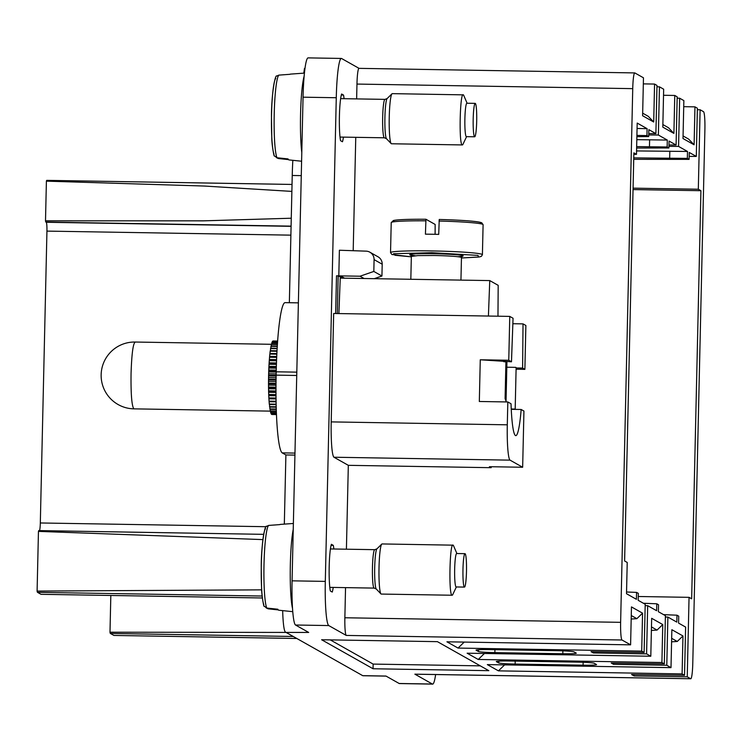<?xml version="1.0" encoding="UTF-8"?>
<svg xmlns="http://www.w3.org/2000/svg" width="742" height="742" viewBox="0 0 742 742"><rect width="100%" height="100%" fill="white"/><g stroke="black" fill="none" stroke-linecap="round" stroke-linejoin="round"><path stroke-width="1.11" d="M435.628 674.534A41.775 4.443 -89.1 0 1 432.632 684.115L399.409 683.558A41.775 4.443 -89.1 0 1 399.15 683.484L385.979 676.055L362.717 675.665L285.438 632.063A33.418 3.552 -89.1 0 1 282.674 610.62M304.999 68.487L304.452 68.477L303.812 73.152M345.54 587.627L344.863 617.761A16.714 1.772 -89.1 0 0 346.236 635.43L328.743 625.562A41.775 4.443 -89.1 0 1 325.302 581.394L336.274 97.731A41.775 4.443 -89.1 0 1 341.357 58.442A41.775 4.443 -89.1 0 1 341.608 58.516L359.054 68.357M631.182 619.041L636.859 618.67L642.563 613.17L631.461 606.9L630.598 644.844L622.009 640.003A16.714 1.772 -89.1 0 1 620.627 622.334L632.74 88.641A16.714 1.772 -89.1 0 1 634.772 72.92A16.714 1.772 -89.1 0 1 634.874 72.948L643.462 77.799L642.609 115.743L653.711 122.013L648.258 116.318L642.665 113.164M643.333 83.874L654.565 84.059L656.985 85.423L655.891 133.625L648.851 129.655L648.693 136.574L646.941 135.582L636.914 135.406M663.524 95.273L674.766 95.458L673.903 133.402L662.81 127.142L663.663 89.198L659.462 86.823L656.948 86.777M674.766 95.458L677.186 96.822L676.092 145.024L669.052 141.054L668.894 147.973L667.141 146.981L636.655 146.61M683.725 106.672L694.966 106.857L694.104 144.801L683.002 138.541L683.864 100.597L679.663 98.222L677.149 98.176M694.966 106.857L697.387 108.23L696.302 156.423L689.253 152.453L689.095 159.372L687.342 158.38L633.761 157.888M432.632 684.115A41.775 4.443 -89.1 0 1 432.382 684.041L414.88 674.163L690.654 678.735A16.714 1.772 -89.1 0 0 690.756 678.763A16.714 1.772 -89.1 0 0 692.787 663.051L704.9 129.349A16.714 1.772 -89.1 0 0 703.518 111.68L700.114 109.76L697.359 109.714M114.008 635.44A8.357 0.89 -89.1 0 1 113.953 635.449A8.357 0.89 -89.1 0 1 113.906 635.44L110.391 633.455A8.357 0.89 -89.1 0 1 109.992 632.212L308.691 632.444L295.52 625.014A41.775 4.443 -89.1 0 1 292.07 580.838L303.051 97.183A41.775 4.443 -89.1 0 1 308.134 57.885L341.357 58.442M690.654 678.735L687.25 676.815L634.085 675.934L631.553 674.506L684.523 675.276L682.102 673.903L498.429 670.861L487.327 664.6L671 667.642L666.789 665.268L613.532 664.331L611.25 663.042L664.313 663.877L661.901 662.513L478.228 659.471L467.126 653.201L650.799 656.243L646.588 653.869L593.331 652.941L591.049 651.652L644.112 652.478L641.7 651.114L458.027 648.072L446.925 641.802L630.598 644.844M321.62 639.743L437.409 641.654L488.839 670.675L373.05 668.755L321.62 639.743M489.507 649.584L557.455 650.706A15.035 0.863 1.3 0 1 573.983 651.847L576.219 653.108A15.035 0.863 1.3 0 1 576.302 653.192A15.035 0.863 1.3 0 1 562.844 653.748L494.895 652.626A15.035 0.863 1.3 0 1 478.367 651.485L476.141 650.224A15.035 0.863 1.3 0 1 476.058 650.122A15.035 0.863 1.3 0 1 489.507 649.584M509.763 661.011L577.712 662.133A15.035 0.863 1.3 0 1 594.24 663.274L596.475 664.535A15.035 0.863 1.3 0 1 596.549 664.619A15.035 0.863 1.3 0 1 583.101 665.175L515.152 664.053A15.035 0.863 1.3 0 1 498.624 662.912L496.389 661.651A15.035 0.863 1.3 0 1 496.315 661.549A15.035 0.863 1.3 0 1 509.763 661.011M362.717 675.665A33.418 3.552 90.9 0 0 362.921 675.73L386.081 676.11M294.973 453.093L282.21 452.88L285.893 454.957L284.325 524.121M282.21 452.88A73.523 7.81 -89.1 0 1 276.145 375.137L296.735 375.48M296.809 372.141L276.219 371.798L276.145 375.137M276.219 371.798A73.523 7.81 -89.1 0 1 285.169 302.643L298.377 302.866M301.271 175.631L292.237 175.483L289.352 302.717M292.237 175.483A50.131 5.324 -89.1 0 1 292.84 160.309M632.74 88.641L356.967 84.069L356.633 98.899M355.761 137.326L353.192 250.713M356.967 84.069A16.714 1.772 -89.1 0 1 359.007 68.357L634.772 72.92M491.213 466.737L491.185 467.692L489.432 466.699L522.656 467.256L510.051 460.142L333.956 457.23L348.323 465.327L346.412 549.201M333.956 457.23A33.409 3.552 -89.1 0 1 331.201 421.892L333.668 313.486L509.763 316.398L513.056 318.262L511.479 361.799L480.269 359.787L508.762 360.26L509.763 316.398M335.644 313.514L336.506 275.811L338.167 275.838L342.248 278.148M343.435 137.122A25.061 2.662 -89.1 0 1 342.461 141.759L340.569 140.692A25.061 2.662 -89.1 0 1 339.409 116.392A25.061 2.662 -89.1 0 1 341.626 93.993L343.518 95.059A25.061 2.662 -89.1 0 1 344.075 98.695M369.887 252.206L378.003 256.788A8.357 8.292 119.4 0 1 382.204 264.208L381.935 276.024L373.82 271.442L374.089 259.626A8.357 8.292 119.4 0 0 366.121 251.148L339.391 250.24L338.816 275.838L342.925 278.157M333.214 587.423A25.061 2.662 -89.1 0 1 332.24 592.06L330.348 590.994A25.061 2.662 -89.1 0 1 329.188 566.693A25.061 2.662 -89.1 0 1 331.405 544.294L333.297 545.37A25.061 2.662 -89.1 0 1 333.854 548.997M642.563 613.17L641.7 651.114M626.554 591.995L636.571 592.394L638.333 593.387L638.176 600.306L645.206 604.276L644.112 652.478M636.571 592.394L636.413 599.313L626.508 593.721L627.222 562.455L624.616 560.98L633.872 152.871L636.478 154.345L633.844 154.299M637.072 128.477L647.098 128.663L637.192 123.07L636.478 154.345M647.098 128.663L646.941 135.582M654.565 84.059L653.711 122.013M648.768 133.588L655.891 133.625M659.462 86.823L658.367 135.025L648.731 134.951M636.812 139.654L667.299 140.062L658.367 135.025M667.299 140.062L667.141 146.981M673.903 133.402L668.459 127.717L662.866 124.563M668.969 144.987L676.092 145.024M679.663 98.222L678.568 146.415L668.932 146.35M636.562 150.932L687.5 151.461L678.568 146.415M687.5 151.461L687.342 158.38M694.104 144.801L688.659 139.116L683.067 135.953M689.16 156.395L696.302 156.423M700.114 109.76L698.315 189.229L633.074 188.153M698.315 189.229L700.921 190.703L691.655 598.813L689.049 597.338L687.25 676.815M638.259 596.503L689.049 597.338M634.113 674.543L634.085 675.934M663.598 614.654L676.973 615.192L678.735 616.175L678.578 623.104L685.617 627.073L684.523 675.276M671.584 641.83L677.26 641.468L682.965 635.959L671.862 629.698L671 667.642M682.965 635.959L682.102 673.903M676.973 615.192L676.815 622.111L667.883 617.066L666.789 665.268M498.429 670.861L504.625 664.888M613.56 663.079L613.532 664.331M665.379 617.001L667.883 617.066M643.397 603.255L656.772 603.793L658.534 604.786L658.377 611.705L665.407 615.674L664.313 663.877M651.383 630.44L657.06 630.069L662.764 624.56L651.662 618.299L650.799 656.243M662.764 624.56L661.901 662.513M656.772 603.793L656.614 610.712L647.683 605.676L646.588 653.869M478.228 659.471L484.424 653.489M645.178 605.602L647.683 605.676M593.359 651.68L593.331 652.941M458.027 648.072L464.223 642.09M480.315 665.862L373.152 664.09L373.05 668.755M373.152 664.09L330.255 639.882M294.926 455.106L285.893 454.957M633.724 159.317L689.095 159.372M669.822 151.136L669.664 158.074M636.627 148.029L668.894 147.973M649.621 139.737L649.463 146.675M636.886 136.676L648.693 136.574M633.037 189.581L700.921 190.703M41.116 594.305A8.357 0.89 -89.1 0 1 41.06 594.323A8.357 0.89 -89.1 0 1 41.005 594.305L37.499 592.32A8.357 0.89 -89.1 0 1 37.1 591.077L261.657 589.853M291.875 191.399L204.208 186.038L46.403 181.15A8.357 0.89 -89.1 0 1 46.792 180.362A8.357 0.89 -89.1 0 1 46.848 180.38L292.033 184.443L46.792 180.362M39.502 530.613A8.357 0.89 -89.1 0 0 40.318 522.971L46.941 231.105A8.357 0.89 -89.1 0 0 46.245 222.275L45.902 222.071A8.357 0.89 -89.1 0 1 45.503 220.828L203.401 220.847L291.263 218.222M262.909 539.601L38.454 531.383A8.357 0.89 -89.1 0 1 38.844 530.595A8.357 0.89 -89.1 0 1 38.899 530.613L263.67 534.342L38.844 530.595M276.135 375.322L268.604 375.202L268.697 371.955A36.757 3.905 -89.1 0 1 268.715 371.25L268.845 368.06A36.757 3.905 -89.1 0 1 268.873 367.373L269.04 364.285A36.757 3.905 -89.1 0 1 269.077 363.626L269.272 360.668A36.757 3.905 -89.1 0 1 269.318 360.037L269.55 357.245A36.757 3.905 -89.1 0 1 269.596 356.661L269.856 354.064A36.757 3.905 -89.1 0 1 269.912 353.526L270.19 351.161A36.757 3.905 -89.1 0 1 270.255 350.678L277.026 350.79M276.126 376.036L268.585 375.916A36.757 3.905 -89.1 0 1 268.604 375.202M276.052 380.015L268.521 379.895A36.757 3.905 -89.1 0 1 268.53 379.181L268.585 375.916M268.734 377.557L276.089 377.678M268.53 379.181L276.061 379.301M275.996 383.966L268.502 383.846A36.757 3.905 -89.1 0 1 268.502 383.141L268.521 379.895M268.687 381.351L276.024 381.471M268.502 383.141L276.005 383.271M275.968 387.853L268.53 387.732A36.757 3.905 -89.1 0 1 268.521 387.046L268.502 383.846M268.687 385.098L275.987 385.219M268.521 387.046L275.978 387.166M275.968 391.618L268.604 391.498A36.757 3.905 -89.1 0 1 268.595 390.83L268.53 387.732M268.734 388.771L275.968 388.891M268.595 390.83L275.968 390.951M275.978 395.217L268.725 395.096A36.757 3.905 -89.1 0 1 268.706 394.466L268.604 391.498M268.827 392.305L275.968 392.425M268.706 394.466L275.978 394.586M276.015 398.621L268.892 398.5A36.757 3.905 -89.1 0 1 268.864 397.907L268.725 395.096M268.956 395.672L275.987 395.783M268.864 397.907L276.005 398.027M276.061 401.774L269.096 401.654A36.757 3.905 -89.1 0 1 269.058 401.116L268.892 398.5M269.133 398.825L276.015 398.936M269.058 401.116L276.052 401.227M276.117 404.65L269.346 404.538A36.757 3.905 -89.1 0 1 269.3 404.047L269.096 401.654M269.346 401.728L276.061 401.839M269.3 404.047L276.107 404.158M276.182 407.21L269.624 407.098A36.757 3.905 -89.1 0 1 269.569 406.662L269.587 404.538M269.569 406.662L276.172 406.774M276.247 409.417L269.94 409.315A36.757 3.905 -89.1 0 1 269.884 408.944L269.875 407.098M269.884 408.944L276.237 409.055M276.302 411.263L270.283 411.161A36.757 3.905 -89.1 0 1 270.218 410.864L270.199 409.324M270.218 410.864L276.293 410.966M276.358 412.719L270.654 412.617A36.757 3.905 -89.1 0 1 270.589 412.385L270.552 411.17M270.589 412.385L276.349 412.487M276.395 413.758L271.043 413.665A36.757 3.905 -89.1 0 1 270.978 413.507L270.932 412.626M270.978 413.507L276.395 413.6M276.423 414.379L271.451 414.296A36.757 3.905 -89.1 0 1 271.377 414.212L271.349 413.674M271.377 414.212L276.423 414.296M273.019 341.144L277.656 341.051L273.037 340.977A36.757 3.905 -89.1 0 1 273.065 340.977A36.757 3.905 -89.1 0 1 273.093 340.977M277.638 341.292L272.611 341.209A36.757 3.905 -89.1 0 1 272.694 341.135L277.647 341.218M272.564 341.728L272.611 341.209M277.591 341.96L272.184 341.877A36.757 3.905 -89.1 0 1 272.258 341.728L277.601 341.812M272.119 342.739L272.184 341.877M277.517 343.054L271.757 342.952A36.757 3.905 -89.1 0 1 271.841 342.73L277.527 342.823M271.683 344.158L271.757 342.952M277.406 344.548L271.34 344.446A36.757 3.905 -89.1 0 1 271.414 344.149L277.434 344.251M271.266 345.967L271.34 344.446M277.285 346.431L270.941 346.328A36.757 3.905 -89.1 0 1 271.015 345.967L277.313 346.069M270.876 348.146L270.941 346.328M277.146 348.684L270.552 348.573A36.757 3.905 -89.1 0 1 270.626 348.146L277.174 348.258M270.505 350.678L270.552 348.573M276.998 351.281L270.19 351.161M270.162 353.48L276.877 353.591M269.912 353.526L276.877 353.646M276.849 354.184L269.856 354.064M269.847 356.355L276.738 356.475M269.596 356.661L276.729 356.781M276.701 357.366L269.55 357.245M269.569 359.49L276.608 359.61M269.318 360.037L276.58 360.158M276.562 360.788L269.272 360.668M269.327 362.838L276.478 362.959M269.077 363.626L276.451 363.747M276.423 364.405L269.04 364.285M269.114 366.363L276.358 366.483M268.873 367.373L276.33 367.503M276.312 368.19L268.845 368.06M268.947 370.017L276.256 370.137M268.715 371.25L276.228 371.38M276.209 372.076L268.697 371.955M268.817 373.764L276.172 373.885M109.992 632.212L110.827 595.474M523.027 323.883L525.874 325.488L524.882 369.358L522.609 368.069L523.027 323.883L512.861 323.716M348.323 465.327L491.185 467.692M331.201 421.892L507.296 424.814A33.409 3.552 90.9 0 0 510.051 460.142M507.296 424.814L507.816 401.96L479.323 401.487L480.269 359.787M337.304 313.541L338.167 275.838M341.32 95.022L343.518 95.059M381.935 276.024L374.265 278.677M344.529 278.185L340.476 275.894L338.816 275.838M373.82 271.442L360.018 276.219L340.476 275.894M331.108 545.333L333.297 545.37M636.859 618.67L631.266 615.517M677.26 641.468L671.668 638.315M657.06 630.069L651.467 626.916M37.1 591.077L38.454 531.383M45.503 220.828L46.403 181.15M338.89 313.569L340.244 278.111L489.757 280.587L498.188 285.345L497.965 316.203M516.089 369.21L524.882 369.358M522.656 467.256L523.935 411.049L521.162 409.482A54.528 5.797 -89.1 0 1 515.773 435.628A54.528 5.797 -89.1 0 1 515.44 435.535A54.528 5.797 -89.1 0 1 511.034 403.769L507.816 401.96M522.609 368.069L516.117 367.967M508.762 360.26L511.479 361.799M503.725 361.669L505.923 361.846L505.089 398.575L506.332 401.932M364.072 278.51L360.018 276.219M293.378 523.472L280.161 524.418A42.906 4.563 90.9 0 0 279.753 524.622L268.641 525.419L266.573 526.356C264.829 524.269 261.138 545.936 261.249 567.25L261.564 588.091C261.601 595.919 264.078 608.199 264.106 606.093L266.768 608.05L277.833 609.219A42.906 4.563 90.9 0 0 278.519 610.137A42.906 4.563 90.9 0 0 278.742 610.212L292.738 611.677M266.257 607.958L268.168 608.839L278.25 609.905M304.443 73.106L290.382 74.117A42.906 4.563 90.9 0 0 289.974 74.311L278.862 75.118L276.785 76.055C275.05 73.968 271.349 95.635 271.47 116.948L271.776 137.789C271.822 145.618 274.29 157.898 274.317 155.792L276.989 157.74L288.054 158.918A42.906 4.563 90.9 0 0 288.74 159.836A42.906 4.563 90.9 0 0 288.963 159.91L301.595 161.227M276.478 157.647L278.389 158.538L288.471 159.604M511.257 409.324L521.162 409.482M488.412 316.046L489.757 280.587M516.126 367.605L515.18 409.296L516.126 367.605M514.039 409.371L515.18 409.296M506.814 367.216L515.709 367.364M505.923 361.846L506.925 362.411L506.044 401.209M511.238 409L514.763 409.065M467.126 103.24L463.778 95.495A25.061 2.662 90.9 0 0 463.333 94.855L392.295 93.64A25.061 2.662 90.9 0 0 392.008 93.78A25.061 2.662 90.9 0 0 389.216 118.655A25.061 2.662 90.9 0 0 391.182 143.614A25.061 2.662 90.9 0 0 391.312 143.716A25.061 2.662 90.9 0 0 391.47 143.762L462.349 144.94A25.061 2.662 90.9 0 0 462.971 144.282L466.57 136.649M456.905 553.541L453.557 545.797A25.061 2.662 90.9 0 0 453.112 545.166L382.074 543.942A25.061 2.662 90.9 0 0 381.787 544.081A25.061 2.662 90.9 0 0 378.995 568.966A25.061 2.662 90.9 0 0 380.961 593.915A25.061 2.662 90.9 0 0 381.091 594.027A25.061 2.662 90.9 0 0 381.249 594.064L452.128 595.242A25.061 2.662 90.9 0 0 452.75 594.583L456.349 586.959M463.333 94.855C459.966 91.405 458.76 144.505 462.201 144.894A25.061 2.662 90.9 0 0 462.349 144.94M453.112 545.166C449.754 541.716 448.548 594.815 451.98 595.195A25.061 2.662 90.9 0 0 452.128 595.242M435.109 234.305L435.155 224.446L425.945 219.261L425.426 234.166A45.948 2.634 1.3 0 1 432.02 234.249A45.948 2.634 1.3 0 1 438.717 234.389L439.236 219.474C462.767 220.142 476.93 221.237 481.725 222.767L483.098 224.678A45.948 2.634 1.3 0 0 439.023 221.042M466.468 136.621A16.714 1.772 -89.1 0 1 466.366 136.649A16.714 1.772 -89.1 0 1 466.264 136.621A16.714 1.772 -89.1 0 1 464.872 119.434A16.714 1.772 -89.1 0 1 466.913 103.231L475.223 103.37A16.714 1.772 90.9 0 0 473.183 119.564A16.714 1.772 90.9 0 0 474.565 136.76A16.714 1.772 90.9 0 0 474.667 136.788A16.714 1.772 90.9 0 0 476.707 120.584A16.714 1.772 90.9 0 0 475.325 103.398A16.714 1.772 90.9 0 0 475.223 103.37M456.247 586.922A16.714 1.772 -89.1 0 1 456.144 586.95A16.714 1.772 -89.1 0 1 456.042 586.922A16.714 1.772 -89.1 0 1 454.651 569.735A16.714 1.772 -89.1 0 1 456.701 553.541L465.002 553.671A16.714 1.772 90.9 0 0 462.962 569.875A16.714 1.772 90.9 0 0 464.344 587.061A16.714 1.772 90.9 0 0 464.446 587.089A16.714 1.772 90.9 0 0 466.495 570.895A16.714 1.772 90.9 0 0 465.104 553.708A16.714 1.772 90.9 0 0 465.002 553.671M432.382 684.041L399.15 683.484M346.236 635.43L622.009 640.003M295.52 625.014L328.743 625.562M336.274 97.731L303.051 97.183M620.627 622.334L344.863 617.761M325.302 581.394L292.07 580.838M562.853 650.855L562.844 653.748M494.914 649.667L494.895 652.626M478.72 649.704L478.367 651.485M583.11 662.281L583.101 665.175M515.171 661.103L515.152 664.053M498.976 661.131L498.624 662.912M293.275 636.478L110.391 633.455M113.906 635.44L296.781 638.463M262.149 596.039L37.499 592.32M41.005 594.305L262.362 597.969M291.087 226.134L45.902 222.071M46.245 222.275L291.087 226.329M290.883 235.149L46.941 231.105M40.318 522.971L266.239 526.709M292.506 608.412A44.27 4.702 -89.1 0 1 290.243 570.496A44.27 4.702 -89.1 0 1 293.238 529.343M301.79 152.583A44.27 4.702 -89.1 0 1 300.64 111.235A44.27 4.702 -89.1 0 1 304.164 76.064M374.089 259.626L382.204 264.208M135.332 342.099C133.152 342.869 131.724 353.322 131.056 373.467C130.805 393.844 131.724 405.624 133.81 408.805A33.418 3.552 -89.1 0 0 134.014 408.861L270.273 411.124M268.641 525.419A41.932 4.452 90.9 0 0 264.004 564.643A41.932 4.452 90.9 0 0 266.768 608.05M278.862 75.118A41.932 4.452 90.9 0 0 274.215 114.342A41.932 4.452 90.9 0 0 276.989 157.74M263.809 604.628A38.603 4.1 -89.1 0 1 261.314 564.792A38.603 4.1 -89.1 0 1 265.534 528.74M274.03 154.327A38.603 4.1 -89.1 0 1 271.535 114.491A38.603 4.1 -89.1 0 1 275.755 78.439M460.949 280.114L461.459 257.557A25.061 1.438 1.3 0 0 433.764 255.498L417.792 255.61L411.346 256.417L410.827 279.28M384.477 137.771L384.254 137.762A19.218 2.041 90.9 0 1 382.659 117.997A19.218 2.041 90.9 0 1 385.005 99.372L385.005 99.372A19.218 2.041 90.9 0 1 385.126 99.4M374.256 588.081L374.033 588.063A19.218 2.041 90.9 0 1 372.438 568.298A19.218 2.041 90.9 0 1 374.793 549.674L374.793 549.674A19.218 2.041 90.9 0 1 374.905 549.711M457.786 256.723A26.74 1.53 -178.7 0 0 459.697 255.09A26.74 1.53 -178.7 0 0 433.625 253.736A26.74 1.53 -178.7 0 0 411.94 254.154A26.74 1.53 -178.7 0 0 415.056 255.749M386.582 138.782A20.192 2.143 -89.1 0 1 386.48 138.698A20.192 2.143 -89.1 0 1 384.894 118.59A20.192 2.143 -89.1 0 1 387.148 98.538L385.005 99.372L340.652 98.64M376.361 589.083A20.192 2.143 -89.1 0 1 376.259 589A20.192 2.143 -89.1 0 1 374.673 568.891A20.192 2.143 -89.1 0 1 376.927 548.848L374.793 549.674L330.431 548.941M390.533 252.605A45.948 2.634 -178.7 0 1 431.649 250.926A45.948 2.634 -178.7 0 1 482.411 254.692L481.391 256.333L479.462 256.936L461.45 257.984L478.618 257.047L477.978 255.387L431.779 252.688L393.529 253.727L394.994 255.276L411.337 256.843L391.906 254.515L390.533 252.605L391.219 222.591A45.948 2.634 1.3 0 1 425.732 220.828M425.927 219.261A44.279 2.532 -178.7 0 0 394.568 221.682M479.796 223.62A44.279 2.532 -178.7 0 0 439.236 219.474M690.756 678.763L414.982 674.2M296.809 638.482L113.953 635.449M262.362 597.987L41.06 594.323M276.432 414.565L271.85 414.49M271.387 344.297L135.127 342.034A33.418 33.418 0 0 0 118.145 404.557A33.418 33.418 0 0 0 134.014 408.861M340.012 137.066L384.375 137.799L386.48 138.698L391.182 143.614M329.8 587.367L374.153 588.1L376.259 589L380.961 593.915M415.093 255.749L410.595 255.062L411.346 256.417M462.266 256.24L461.459 257.557M387.148 98.538L392.008 93.78M376.927 548.848L381.787 544.081M482.411 254.692L483.098 224.678M425.936 219.252C408.805 219.159 398.009 219.567 393.529 220.485L391.219 222.591M466.366 136.649L474.667 136.788M456.144 586.95L464.446 587.089"/></g></svg>
